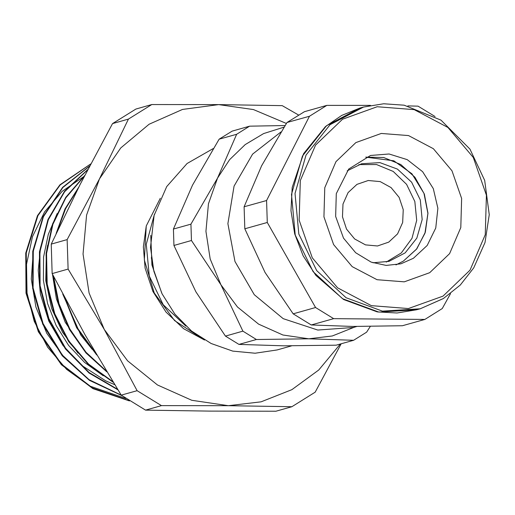<?xml version="1.0" encoding="UTF-8"?>
<svg xmlns="http://www.w3.org/2000/svg" width="515" height="515" viewBox="0 0 515 515"><rect width="100%" height="100%" fill="white"/><g stroke="black" fill="none" stroke-linecap="round" stroke-linejoin="round"><path stroke-width="0.77" d="M160.326 198.243L146.228 225.937L143.376 246.865L145.101 268.141L152.878 291.445L166.004 312.109L183.623 328.667L204.507 339.997M84.37 176.194L62.161 191.342L44.638 211.877L32.503 236.604L26.516 264.285L27.07 293.054L34.28 321.334L47.65 347.239L66.59 369.313L89.771 386.044L125.872 398.488M154.448 214.214L146.228 244.322L149.286 276.008L163.171 304.661L185.857 326.085M340.325 344.02L318.746 370.06L291.844 389.681L261.131 401.797L228.312 405.723L191.799 400.297L157.448 384.975L127.591 360.809L104.275 329.439L89.082 293.016L83.05 254.011L86.584 215.083L99.453 178.892L120.774 147.902L149.093 124.218L182.484 109.457L218.669 104.629L253.451 109.566L286.379 123.491M161.755 293.157L151.899 264.942L150.766 235.323M92.191 349.267L80.803 334.982L62.733 294.007M84.904 350.96L65.199 322.261L56.418 298.822L52.472 274.173M78.055 353.161L62.54 332.284L51.661 308.466L45.796 280.669L46.382 252.537L47.638 245.256M57.197 213.545L48.275 234.383L43.575 256.953L43.357 280.315L47.592 303.49L56.122 325.499L68.63 345.417L84.557 362.431L103.283 375.77M114.658 384.628L105.684 380.823L82.445 365.914L63.068 345.617L48.764 321.115L40.337 293.943L38.219 270.343L40.64 247.033M63.931 357.03L46.794 333.34L35.947 307.043L31.306 279.053L33.507 249.563M90.73 163.976L60.165 184.969L37.898 215.688L26.246 252.936L26.516 292.848L38.677 331.235L61.491 364.137L92.674 388.078L128.975 400.58M89.591 166.145L62.836 187.518L43.472 216.712L33.256 251.191L33.114 287.885L43.06 323.575L62.302 355.086L89.121 379.664L121.225 395.134M87.672 169.828L64.665 191.683L48.326 219.718L39.945 251.874L40.112 285.709L48.899 318.708L65.63 348.378L89.095 372.519L117.555 389.282M84.447 176.046L65.798 197.915L52.891 224.295L46.569 253.586L47.187 284.035L54.77 313.764L68.83 341.007L88.574 364.079L112.798 381.621M78.042 188.599L65.592 208.697L57.217 231.261M53.586 276.355L59.032 303.773L70.04 329.497L86.031 352.273L106.238 370.903M65.115 298.513L77.16 327.695L95.584 353.078M153.425 269.493L151.32 257.661M202.73 338.934L174.585 320.607L154.21 292.99L144.329 259.921L146.228 225.937M90.775 163.886L59.952 184.814L37.466 215.624L25.75 253.065L26.027 293.183L38.335 331.769L61.427 364.723L92.88 388.613L129.465 400.895M89.681 165.972L62.624 187.305L43.06 216.654L32.748 251.333L32.619 288.284L42.764 324.167L62.251 355.814L89.417 380.353L121.843 395.61M87.833 169.519L64.517 191.335L47.979 219.493L39.436 251.822L39.616 285.883L48.468 319.088L65.405 348.906L89.114 373.079L117.864 389.778M84.737 175.48L65.727 197.367L52.575 223.89L46.08 253.425L46.678 284.126L54.333 314.137L68.604 341.567L88.632 364.762L113.184 382.252M78.731 187.228L65.032 208.91L56.167 233.488M52.929 275.068L58.311 303.2L69.506 329.619L85.954 352.904L106.811 371.849M63.931 296.286L76.651 327.823L96.704 354.977M209.084 411.125L145.552 410.114L161.453 405.653L228.312 405.723L291.844 406.734L275.943 411.195L209.084 411.125M80.224 184.293L112.547 123.568L128.447 119.107L99.453 178.892L67.13 239.617L51.23 244.078L80.224 184.293M298.372 114.909L282.201 105.639L218.669 104.629L151.809 104.558L135.909 109.019L112.547 123.568M291.844 406.734L315.206 392.185L341.2 343.775M85.046 334.84L52.17 273.574L68.077 269.113L104.275 329.439L137.144 390.705L121.244 395.166L85.046 334.84M52.17 273.574L51.23 244.078M145.552 410.114L121.244 395.166M67.13 239.617L68.077 269.113M151.809 104.558L128.447 119.107M137.144 390.705L161.453 405.653M46.691 252.414L46.022 255.408M192.481 185.181L219.113 139.211L236.61 134.299L217.53 178.151L190.904 224.122L173.407 229.033L192.481 185.181M256.431 339.482L308.807 338.825L353.625 340.286L336.134 345.198L283.759 345.855L238.941 344.393L256.431 339.482L242.913 331.164L225.416 336.076L195.9 291.818L173.928 245.443L191.426 240.531L220.948 284.789L242.913 331.164M285.053 125.538L249.601 126.201L232.111 131.113L219.113 139.211M353.625 340.286L366.622 332.188L370.272 326.426M354.23 327.225L332.284 335.98L308.807 338.825L282.941 334.975L258.607 324.122L237.467 307.004L220.948 284.789L210.184 258.987L205.91 231.357L208.421 203.786L217.53 178.151L229.613 159.682L245.23 144.593L263.641 133.578L284.003 127.16M190.904 224.122L191.426 240.531M249.601 126.201L236.61 134.299M238.941 344.393L225.416 336.076M173.928 245.443L173.407 229.033M291.477 345.893L277.16 349.91L255.105 353.239L232.709 351.076L211.137 343.537L191.529 331.023L174.894 314.176L162.109 293.885L153.837 271.205L150.509 247.316L154.139 215.367L166.718 186.527L187.061 163.525L213.236 148.552M309.425 116.236L266.551 200.502L244.129 206.798L261.626 165.772L287.003 122.531L309.425 116.236L326.845 105.388L304.423 111.684L287.003 122.531M267.253 222.499L315.553 307.519L293.132 313.815L265.038 272.409L244.831 228.795L267.253 222.499L266.551 200.502M333.675 318.663L424.849 319.422L402.427 325.718L352.897 326.446L311.253 324.959L333.675 318.663L315.553 307.519M424.849 319.422L442.269 308.569L450.464 293.653M435.066 116.493L418.019 106.142L407.886 105.916M370.472 105.388L326.845 105.388M311.253 324.959L293.132 313.815M244.831 228.795L244.129 206.798M356.927 326.465L353.393 327.463L317.787 330.07L283.173 318.63L254.256 294.696L234.956 261.517L227.907 223.607L234.055 186.108L252.575 154.114L280.945 131.975M347.168 170.877L361.575 163.738L379.858 162.618L397.438 169.1L411.646 182.194L420.317 199.917L422.139 219.564L416.822 238.149L405.183 252.833L388.992 261.388L372.969 262.785M358.858 164.6L376.504 164.53L393.202 171.437L406.612 184.357L414.833 201.462L416.712 220.343L411.987 238.348L401.327 252.942L386.224 262.064M342.996 204.037L342.456 216.841L346.544 229.091L354.635 238.934L365.495 244.863L377.476 245.983L388.754 242.121L397.606 233.855L402.691 222.454L403.232 209.657L399.144 197.4L391.059 187.557L380.192 181.628L368.212 180.507L356.934 184.376L348.082 192.636L342.996 204.037M365.695 157.12L393.833 160.841L411.923 173.838L423.954 193.35L427.875 213.39L424.927 233.282L416.416 249.292L403.354 261.124L395.951 264.897L403.406 261.105L416.828 248.809L425.351 232.175L427.959 213.184L424.334 194.103L414.916 177.205L400.825 164.517L383.739 157.545L365.702 157.114M413.397 258.298L400.953 263.796L386.16 265.412L371.173 262.122L355.678 252.711L343.537 238.117L335.677 216.416L336.263 193.634L348.745 169.055L370.536 155.459L389.108 153.985L407.249 159.644L422.635 171.707L433.289 188.632L437.853 208.24L435.748 228.029L427.225 245.462L413.397 258.298M416.596 309.779L378.834 312.103L342.514 298.706L313.152 271.65L295.237 235.033L291.484 194.445L302.466 156.058L326.51 125.718L359.959 108.047L341.722 115.405L325.403 126.619L303.618 153.65L292.192 187.428L291.007 210.712L294.722 233.907L303.148 255.839L315.869 275.409L343.647 299.518L377.225 311.878L397.091 312.998L416.596 309.779L420.163 308.781L443.331 298.552M363.526 107.049L330.076 124.72L306.026 155.06L295.043 193.447L298.803 234.035L316.719 270.645L346.074 297.709L382.4 311.099L420.163 308.781L443.421 298.507L460.249 285.059L473.761 267.884L484.982 242.584L489.25 214.697L484.686 180.405L469.97 149.125L440.982 120.156L404.14 105.163L383.656 103.805L363.526 107.049L359.959 108.047M443.029 296.106L408.389 308.569L371.373 305.665L337.615 287.84L312.257 257.809L299.157 220.143L300.309 180.572L315.541 145.127L342.533 119.197L377.173 106.734L414.189 109.637L447.941 127.463L473.298 157.493L486.398 195.159L485.246 234.731L470.015 270.175L443.029 296.106M429.729 272.693L404.256 281.86L377.038 279.722L352.215 266.616L333.572 244.535L323.935 216.834L324.785 187.737L335.986 161.671L355.833 142.604L381.3 133.443L408.524 135.574L433.34 148.681L451.99 170.768L461.627 198.462L460.777 227.559L449.576 253.631L429.729 272.693"/></g></svg>
